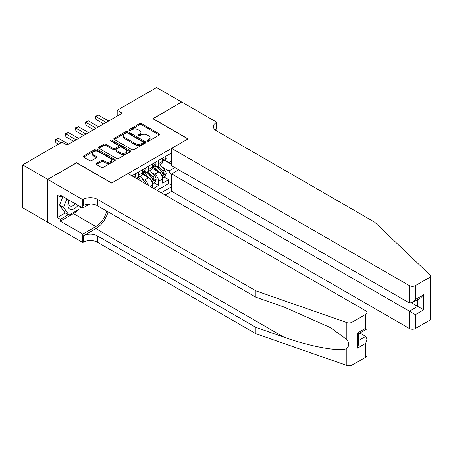 <?xml version="1.0" encoding="UTF-8"?>
<svg xmlns="http://www.w3.org/2000/svg" width="453" height="453" viewBox="0 0 453 453"><rect width="100%" height="100%" fill="white"/><g stroke="black" fill="none" stroke-linecap="round" stroke-linejoin="round"><path stroke-width="0.68" d="M147.429 141.059A0.974 0.561 0 0 0 148.805 141.059L159.269 135.022A1.393 0.804 0 0 0 159.677 134.45A1.393 0.804 0 0 0 159.269 133.884L141.546 123.652A1.393 0.804 0 0 0 139.575 123.652L129.111 129.688A0.974 0.561 0 0 0 128.828 130.09A0.974 0.561 0 0 0 129.111 130.487A0.974 0.561 0 0 0 130.492 130.487L131.846 129.705A4.456 2.571 0 0 1 138.148 129.705L139.626 130.555A4.456 2.571 0 0 1 140.928 132.378A4.456 2.571 0 0 1 139.626 134.196L138.273 134.977A0.974 0.561 0 0 0 137.984 135.373A0.974 0.561 0 0 0 138.273 135.775A0.974 0.561 0 0 0 139.649 135.775L141.002 134.994A4.456 2.571 0 0 1 147.304 134.994L148.782 135.843A4.456 2.571 0 0 1 150.09 137.661A4.456 2.571 0 0 1 148.782 139.484L147.429 140.266A0.974 0.561 0 0 0 147.14 140.662A0.974 0.561 0 0 0 147.429 141.059L147.429 140.266M96.347 163.335A1.393 0.804 0 0 0 95.94 163.901A1.393 0.804 0 0 0 96.347 164.467L101.319 167.338A1.393 0.804 0 0 0 103.29 167.338L114.909 160.634A1.393 0.804 0 0 0 115.317 160.062A1.393 0.804 0 0 0 114.909 159.496L97.18 149.264A1.393 0.804 0 0 0 95.215 149.264L83.595 155.968A1.393 0.804 0 0 0 83.188 156.54A1.393 0.804 0 0 0 83.595 157.106L89.598 160.577A1.393 0.804 0 0 0 91.568 160.577L96.54 157.706A1.393 0.804 0 0 0 96.948 157.134A1.393 0.804 0 0 0 96.54 156.568L93.561 154.847A3.726 2.152 0 0 1 92.474 153.329A3.726 2.152 0 0 1 94.773 151.342A3.726 2.152 0 0 1 98.833 151.806L110.504 158.544A3.726 2.152 0 0 1 111.591 160.062A3.726 2.152 0 0 1 109.292 162.049A3.726 2.152 0 0 1 105.232 161.585L103.29 160.464A1.393 0.804 0 0 0 101.319 160.464L96.347 163.335L96.347 164.467M76.574 162.882L47.729 179.36L22.65 164.881L22.65 207.74L47.678 222.191M76.574 162.706L111.687 182.978L187.933 138.958L152.82 118.686L181.659 102.033L156.579 87.554L117.202 110.289L117.202 116.081M22.65 164.881L62.027 142.146L67.044 145.039L122.219 113.182L117.202 110.289M131.942 149.66A1.393 0.804 0 0 0 133.912 149.66L145.532 142.95A1.393 0.804 0 0 0 145.94 142.384A1.393 0.804 0 0 0 145.532 141.812L127.808 131.58A1.393 0.804 0 0 0 125.838 131.58L114.218 138.29A1.393 0.804 0 0 0 113.811 138.856A1.393 0.804 0 0 0 114.218 139.428L131.942 149.66M111.212 141.274A0.974 0.561 0 0 1 112.202 141.41L112.202 140.249L130.221 150.656A1.393 0.804 0 0 1 130.628 151.223A1.393 0.804 0 0 1 130.221 151.789L118.601 158.499A1.393 0.804 0 0 1 116.631 158.499L98.907 148.267L98.907 147.129A1.393 0.804 0 0 0 98.499 147.701A1.393 0.804 0 0 0 98.907 148.267M98.907 147.129L103.879 144.258A1.393 0.804 0 0 1 105.849 144.258L113.035 148.408A1.393 0.804 0 0 0 115.005 148.408L118.307 146.506A1.393 0.804 0 0 0 118.714 145.934A1.393 0.804 0 0 0 118.307 145.368L110.821 141.047A0.974 0.561 0 0 1 110.538 140.651A0.974 0.561 0 0 1 111.138 140.13A0.974 0.561 0 0 1 112.202 140.249M153.618 188.363L158.635 185.47L158.635 181.24A5.674 3.279 -120 0 0 154.626 174.292L152.106 172.836M154.071 182.836L158.635 185.47M152.616 187.785L152.616 184.716A5.674 3.279 -120 0 0 148.607 177.763L142.401 174.184M148.369 185.334A5.674 3.279 60 0 0 144.592 180.084L142.072 178.629M165.107 195L171.63 191.234L409.387 328.504L409.387 311.183L417.717 306.375L417.717 299.592M161.194 192.74L171.63 186.715M171.63 152.888L131.902 175.826M144.541 171.71L144.592 171.744A5.674 3.279 60 0 0 147.429 172.021L151.444 169.705A5.674 3.279 -120 0 0 152.616 167.106L152.616 163.867M156.981 190.305L168.669 183.556L168.669 179.677L162.65 183.154L162.65 178.924A5.674 3.279 -120 0 0 158.635 171.976L152.435 168.391M154.569 165.917L154.626 165.951A5.674 3.279 -120 0 0 157.463 166.228A5.674 3.279 -120 0 0 158.635 163.635L158.635 160.39M157.463 166.228L161.472 163.912A5.674 3.279 -120 0 0 162.65 161.313L162.65 158.074M132.553 176.2L132.553 175.447M138.573 171.976L138.573 175.215A5.674 3.279 60 0 1 137.395 177.814A5.674 3.279 60 0 1 135.651 177.989M137.395 177.814L141.41 175.498A5.674 3.279 -120 0 0 142.582 172.899L142.582 169.654M148.607 166.183L148.607 169.428A5.674 3.279 60 0 1 147.429 172.021M171.63 175.707L168.867 170.934L162.134 167.044M168.867 170.934L174.79 167.514M164.399 160.243L171.63 164.416M164.603 160.13L168.867 162.593L171.63 160.996M164.105 177.044L168.669 179.677M168.669 183.556L171.63 185.266M147.82 141.2L148.782 140.64A4.456 2.571 0 0 0 150.09 138.822L150.09 137.661M140.928 132.378L140.928 133.533A4.456 2.571 0 0 1 139.626 135.356L138.658 135.911M159.269 133.884L159.269 135.022L141.546 124.807A1.393 0.804 0 0 0 139.575 124.807L129.501 130.623M145.532 141.812L145.532 142.95L127.808 132.74A1.393 0.804 0 0 0 125.838 132.74L114.235 139.439M143.069 142.78A0.974 0.561 0 0 0 143.358 142.384A0.974 0.561 0 0 0 143.069 141.987L127.514 133.001A0.974 0.561 0 0 0 126.132 133.001L124.705 133.828A4.456 2.571 0 0 0 123.403 135.645A4.456 2.571 0 0 0 124.705 137.463L135.339 143.607A4.456 2.571 0 0 0 141.642 143.607L143.069 142.78L143.069 143.941A0.974 0.561 0 0 0 143.358 143.539L143.358 142.384M123.403 135.645L123.403 136.806A4.456 2.571 0 0 0 124.705 138.624L124.705 137.463M143.069 143.941L141.642 144.762A4.456 2.571 0 0 1 135.339 144.762L124.705 138.624M98.924 148.278L103.879 145.419L103.879 144.258M118.714 145.934L118.714 147.095A1.393 0.804 0 0 1 118.307 147.661L115.005 149.569A1.393 0.804 0 0 1 113.035 149.569L105.849 145.419A1.393 0.804 0 0 0 103.879 145.419M112.202 141.41L130.204 151.8M120.498 152.718A3.726 2.152 0 0 0 124.558 153.182A3.726 2.152 0 0 0 126.857 151.194A3.726 2.152 0 0 0 125.764 149.671L121.653 147.299A1.393 0.804 0 0 0 119.683 147.299L116.387 149.207A1.393 0.804 0 0 0 115.979 149.773A1.393 0.804 0 0 0 116.387 150.339L120.498 152.718L120.498 153.873A3.726 2.152 0 0 0 124.558 154.343A3.726 2.152 0 0 0 126.857 152.355L126.857 151.194M115.979 149.773L115.979 150.934A1.393 0.804 0 0 0 116.387 151.5L116.387 150.339M120.498 153.873L116.387 151.5M111.591 160.062L111.591 161.223A3.726 2.152 0 0 1 109.292 163.21A3.726 2.152 0 0 1 105.232 162.74L103.29 161.619A1.393 0.804 0 0 0 101.319 161.619L96.364 164.479M92.474 153.329L92.474 154.484A3.726 2.152 0 0 0 93.561 156.008L93.561 154.847M96.523 157.718L93.561 156.008M114.886 160.645L97.18 150.419A1.393 0.804 0 0 0 95.215 150.419L83.612 157.117L83.595 155.968M162.565 177.933L165.158 176.432L166.16 173.539A3.76 2.169 -120 0 0 164.694 170.005L160.113 164.699M159.196 172.338L153.952 166.274M156.211 170.571L153.171 167.055A9.009 5.204 -120 0 0 152.893 166.738M156.948 166.432L161.585 171.8A3.76 2.169 60 0 1 162.927 174.394C163.493 175.147 163.89 174.915 164.128 173.697A3.76 2.169 -120 0 0 162.791 171.109L158.205 165.798M157.219 166.347L162.202 172.117A1.914 1.104 60 0 1 162.684 172.865L164.128 173.697M162.927 174.394L163.199 174.841M165.305 156.54L166.16 158.012A3.76 2.169 60 0 1 165.379 159.677L163.476 160.781A3.76 2.169 -120 0 0 164.128 159.915L164.048 159.581M106.166 122.452L95.985 116.574L98.494 115.124L108.675 121.002M162.774 160.957L162.791 160.957A3.76 2.169 -120 0 0 163.476 160.781M163.646 159.632L164.128 159.915C163.895 159.348 163.493 159.575 162.927 160.605A3.76 2.169 60 0 1 162.65 161.143M103.658 123.901L95.985 119.467L95.985 116.574L95.436 116.257L98.494 115.124M95.985 119.467L95.436 116.257M68.992 200.09A9.224 5.323 120 0 0 71.155 209.541A9.224 5.323 120 0 0 78.035 205.311M69.303 200.266A6.314 3.647 120 0 0 70.073 205.917A6.314 3.647 120 0 0 70.996 206.206A6.314 3.647 120 0 0 75.351 203.759M80.623 206.806L79.83 208.839L69.003 215.096L64.989 212.78L59.57 205.073L62.876 196.557M69.003 215.096L63.584 207.389L66.891 198.873M59.57 205.073L63.584 207.389M178.748 169.801L171.63 173.912L415.407 314.659L415.407 328.504L429.104 320.599L429.104 277.734A4.258 2.458 0 0 0 430.35 275.996A4.258 2.458 0 0 0 429.738 274.728L374.778 222.219L216.274 130.707A9.932 5.736 180 0 1 213.363 126.653A9.932 5.736 180 0 1 216.274 122.599L216.823 122.276L181.71 102.004L152.967 118.771M171.63 173.912L171.63 191.234M152.967 118.601L188.08 138.873L171.63 148.369L409.387 285.639A4.258 2.458 0 0 0 415.407 285.639L429.104 277.734M216.823 122.276L216.823 130.674L216.523 130.849M171.63 148.369L171.63 165.69L409.387 302.961L409.387 285.639M430.35 275.996L430.35 318.861A4.258 2.458 180 0 1 429.104 320.599M415.407 328.504A4.258 2.458 180 0 1 409.387 328.504M215.016 129.824A9.932 5.736 180 0 1 216.274 128.941L216.274 122.599M411.8 302.961L423.736 309.852L415.407 314.659M415.407 285.639L415.407 299.484L412.4 302.661L409.387 302.961M415.407 299.484L423.736 294.676L420.724 297.853L412.4 302.661M365.752 357.174L365.752 343.329L366.998 339.133L366.998 355.435A4.258 2.458 180 0 1 365.752 357.174L352.055 365.078A4.258 2.458 180 0 1 346.845 365.446L255.9 333.714L255.9 327.372L97.389 235.86A9.932 5.736 -0 0 0 83.346 235.86L95.883 228.618A18.477 10.668 120 0 0 108.091 211.862M255.9 327.372L283.782 337.1C310.441 346.709 340.214 352.089 346.845 348.499C349.263 346.024 349.263 343.034 346.845 339.535L330.48 327.638L283.782 306.924L255.9 297.196L97.389 205.685A9.932 5.736 -0 0 0 83.346 205.685L83.346 199.343L82.791 199.66L47.678 179.388L76.421 162.791L111.534 183.063L127.989 173.567L365.752 310.837A4.258 2.458 -0 0 1 366.998 312.576A4.258 2.458 -0 0 1 365.752 314.314L352.055 322.219L352.055 365.078M255.9 333.714L97.389 242.202A9.932 5.736 -0 0 0 83.346 242.202L82.791 242.519L47.678 222.247L47.678 179.388M255.9 297.196L255.9 290.854L97.389 199.343A9.932 5.736 -0 0 0 83.346 199.343M346.845 339.535L346.845 322.581L255.9 290.854M77.837 209.994A15.963 9.213 -60 0 1 73.414 213.59L60.323 221.149L60.323 219.297L68.295 214.688M61.925 196.013L60.323 196.936L57.31 195.198L57.31 217.559L60.323 219.297M60.323 196.936L60.323 195.084L82.791 208.057L82.791 199.66M82.791 242.519L82.791 234.122L95.883 226.562A15.963 9.213 120 0 0 106.693 211.053M60.323 221.149L82.791 234.122M359.875 332.989L365.752 336.381L366.998 339.133M89.796 204.014L82.791 208.057M346.845 322.581A4.258 2.458 -0 0 0 352.055 322.219M57.31 217.559L65.289 212.95M365.752 343.329L357.423 348.136L358.668 343.94L358.668 333.68L366.998 328.872L366.998 312.576M357.423 348.136L357.423 332.961C359.048 333.901 359.048 333.901 357.423 332.961L365.752 328.153C367.372 329.093 367.372 329.093 365.752 328.153L365.752 314.314M152.531 183.72L155.124 182.225L156.126 179.331A3.76 2.169 -120 0 0 154.666 175.798L150.079 170.492M149.162 178.131L143.924 172.066M146.177 176.364L143.142 172.848A9.009 5.204 -120 0 0 142.859 172.531M146.919 172.225L151.551 177.593A3.76 2.169 60 0 1 152.893 180.186C153.459 180.94 153.861 180.707 154.099 179.49A3.76 2.169 -120 0 0 152.757 176.902L148.176 171.591M147.191 172.14L152.174 177.904A1.914 1.104 60 0 1 152.655 178.658L154.099 179.49M152.893 180.186L153.165 180.628M145.9 183.907A3.76 2.169 -120 0 0 144.632 181.591L140.045 176.285M141.664 181.46L138.142 177.383M137.157 177.933L138.76 179.784M136.885 178.018L138.063 179.382M155.277 162.327L156.126 163.805A3.76 2.169 60 0 1 155.351 165.47L153.442 166.568A3.76 2.169 -120 0 0 154.099 165.702L154.02 165.373M96.138 128.244L85.951 122.367L88.46 120.917L98.641 126.795M152.74 166.749L152.757 166.749A3.76 2.169 -120 0 0 153.442 166.568M153.612 165.424L154.099 165.702C153.861 165.135 153.459 165.368 152.893 166.398A3.76 2.169 60 0 1 152.616 166.936M93.629 129.694L85.951 125.26L85.951 122.367L85.402 122.044L88.46 120.917M85.951 125.26L85.402 122.044M145.243 168.12L146.098 169.598A3.76 2.169 60 0 1 145.317 171.262L143.408 172.361A3.76 2.169 -120 0 0 144.065 171.494L143.986 171.16M86.104 134.037L75.923 128.159L78.431 126.71L88.612 132.587M142.712 172.536L142.723 172.536A3.76 2.169 -120 0 0 143.408 172.361M143.578 171.217L144.065 171.494C143.828 170.928 143.425 171.16 142.859 172.191A3.76 2.169 60 0 1 142.582 172.729M83.595 135.481L75.923 131.053L75.923 128.159L75.368 127.837L78.431 126.71M75.923 131.053L75.368 127.837M135.209 173.912L136.064 175.39A3.76 2.169 60 0 1 135.283 177.055L134.654 177.417M76.07 139.83L65.889 133.946L68.397 132.502L78.579 138.38M73.562 141.274L65.889 136.846L65.889 133.946L65.34 133.629L68.397 132.502M65.889 136.846L65.34 133.629M61.025 142.723L55.855 139.739L58.363 138.295L68.545 144.173M58.516 144.173L55.855 142.638L55.855 139.739L55.306 139.422L58.363 138.295M55.855 142.638L55.306 139.422M144.592 180.084L148.607 177.763M154.626 174.292L158.635 171.976M158.635 163.635L162.65 161.313M138.573 175.215L142.582 172.899M148.607 169.428L152.616 167.106M158.635 181.24L162.65 178.924M149.96 186.251L152.616 184.716M148.782 140.64L148.782 139.484M138.273 135.775L138.273 134.977M139.626 135.356L139.626 134.196M129.111 130.487L129.111 129.688M139.575 124.807L139.575 123.652M141.546 124.807L141.546 123.652M114.218 139.428L114.218 138.29M125.838 132.74L125.838 131.58M127.808 132.74L127.808 131.58M135.339 144.762L135.339 143.607M141.642 144.762L141.642 143.607M105.849 145.419L105.849 144.258M113.035 149.569L113.035 148.408M115.005 149.569L115.005 148.408M118.307 147.661L118.307 146.506M130.221 151.789L130.221 150.656M101.319 161.619L101.319 160.464M103.29 161.619L103.29 160.464M105.232 162.74L105.232 161.585M96.54 157.706L96.54 156.568M95.215 150.419L95.215 149.264M97.18 150.419L97.18 149.264M114.909 160.634L114.909 159.496M161.993 176.002L166.138 173.612M162.791 171.109L164.694 170.005M159.79 172.836L161.585 171.8M166.138 157.972L162.65 159.983M423.736 294.676L423.736 309.852M283.782 337.1L95.883 228.618M97.389 205.685L97.389 199.343M97.389 235.86L97.389 242.202M346.845 365.446L346.845 348.499M83.346 235.86L83.346 242.202M73.414 213.59L95.883 226.562M358.668 340.469L365.752 336.381M151.959 181.795L156.104 179.399M152.757 176.902L154.666 175.798M149.762 178.629L151.551 177.593M143.261 182.383L144.632 181.591M156.104 163.765L152.616 165.775M146.07 169.558L142.582 171.568M136.036 175.345L133.556 176.783"/></g></svg>
